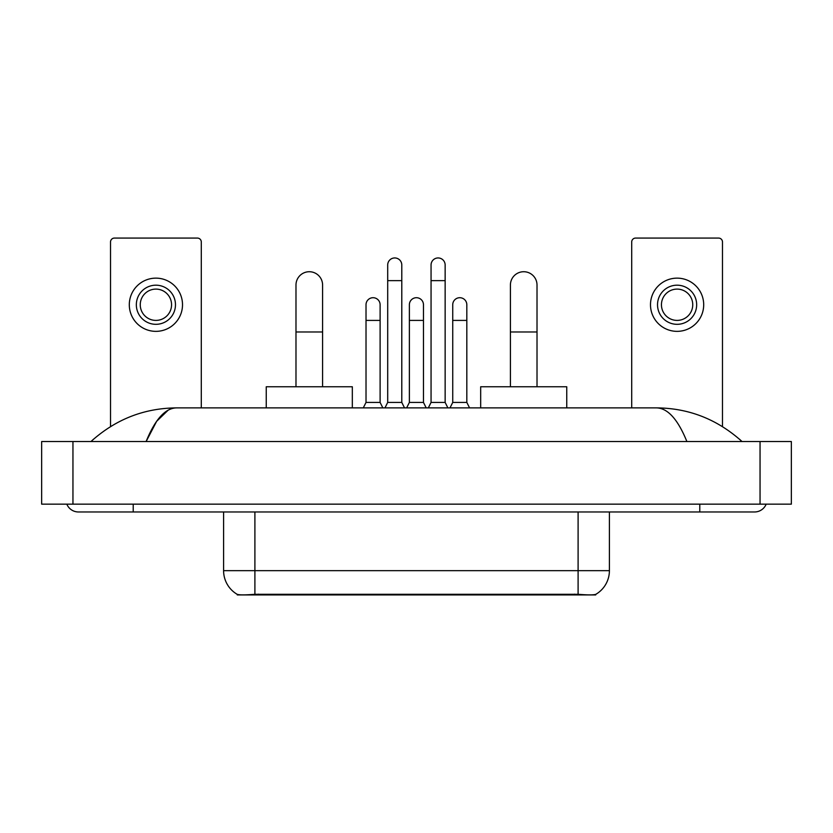<?xml version="1.0" encoding="UTF-8"?>
<svg xmlns="http://www.w3.org/2000/svg" width="833" height="833" viewBox="0 0 833 833"><rect width="100%" height="100%" fill="white"/><g stroke="black" fill="none" stroke-linecap="round" stroke-linejoin="round"><path stroke-width="1.25" d="M595.71 594.377L595.71 594.929L237.29 594.929L237.29 594.377M223.598 511.972L223.598 570.667A27.385 27.385 0 0 0 237.134 594.293C239.165 595.085 245.079 595.085 254.898 594.293L578.102 594.293C587.9 595.085 593.825 595.085 595.866 594.293A27.385 27.385 0 0 0 609.402 570.667L609.402 511.972M201.294 407.889L201.294 241.987A3.915 3.915 0 0 0 197.379 238.071L114.433 238.071A3.915 3.915 0 0 0 110.518 241.987L110.518 426.6M155.906 285.188A19.565 19.565 0 0 0 136.341 304.753A19.565 19.565 0 0 0 155.906 324.318A19.565 19.565 0 0 0 175.471 304.753A19.565 19.565 0 0 0 155.906 285.188M155.906 289.103A15.65 15.65 0 0 0 140.256 304.753A15.65 15.65 0 0 0 155.906 320.403A15.65 15.65 0 0 0 171.556 304.753A15.65 15.65 0 0 0 155.906 289.103M155.906 331.357A26.604 26.604 0 0 0 182.51 304.753A26.604 26.604 0 0 0 155.906 278.139A26.604 26.604 0 0 0 129.302 304.753A26.604 26.604 0 0 0 155.906 331.357M295.986 386.762L295.986 285.032A13.307 13.307 0 0 1 309.293 271.725A13.307 13.307 0 0 1 322.59 285.032A13.307 13.307 0 0 0 309.293 271.725M322.59 386.762L322.59 285.032M352.328 407.889L352.328 386.762L266.248 386.762L266.248 407.889M510.41 386.762L510.41 285.032A13.307 13.307 0 0 1 523.707 271.725A13.307 13.307 0 0 1 537.014 285.032A13.307 13.307 0 0 0 523.707 271.725M537.014 386.762L537.014 285.032M566.752 407.889L566.752 386.762L480.672 386.762L480.672 407.889M384.961 407.889L387.699 402.412L401.787 402.412L404.526 407.889M401.787 402.412L401.787 264.998A7.039 7.039 0 0 0 394.748 257.949A7.039 7.039 0 0 1 395.186 257.97M387.699 402.412L387.699 280.648L401.787 280.648M387.699 280.648L387.699 264.998A7.039 7.039 0 0 1 394.748 257.949M428.318 407.889L431.057 402.412L445.145 402.412L447.883 407.889M445.145 402.412L445.145 264.998A7.039 7.039 0 0 0 438.096 257.949A7.039 7.039 0 0 1 438.543 257.97M431.057 402.412L431.057 280.648L445.145 280.648M431.057 280.648L431.057 264.998A7.039 7.039 0 0 1 438.096 257.949M363.282 407.889L366.02 402.412L380.108 402.412L382.847 407.889M380.108 402.412L380.108 304.753A7.039 7.039 0 0 0 373.507 297.725A7.039 7.039 0 0 1 380.108 304.753M366.02 402.412L366.02 320.403L380.108 320.403M366.02 320.403L366.02 304.753A7.039 7.039 0 0 1 373.507 297.725M406.639 407.889L409.378 402.412L423.466 402.412L426.204 407.889M423.466 402.412L423.466 304.753A7.039 7.039 0 0 0 416.864 297.725A7.039 7.039 0 0 1 423.466 304.753M409.378 402.412L409.378 320.403L423.466 320.403M409.378 320.403L409.378 304.753A7.039 7.039 0 0 1 416.864 297.725M449.997 407.889L452.736 402.412L466.824 402.412L469.562 407.889M466.824 402.412L466.824 304.753A7.039 7.039 0 0 0 460.222 297.725A7.039 7.039 0 0 1 466.824 304.753M452.736 402.412L452.736 320.403L466.824 320.403M452.736 320.403L452.736 304.753A7.039 7.039 0 0 1 460.222 297.725M722.482 426.6L722.482 241.987A3.915 3.915 0 0 0 718.567 238.071L635.621 238.071A3.915 3.915 0 0 0 631.706 241.987L631.706 407.889M677.094 285.188A19.565 19.565 0 0 0 657.529 304.753A19.565 19.565 0 0 0 677.094 324.318A19.565 19.565 0 0 0 696.659 304.753A19.565 19.565 0 0 0 677.094 285.188M677.094 289.103A15.65 15.65 0 0 0 661.444 304.753A15.65 15.65 0 0 0 677.094 320.403A15.65 15.65 0 0 0 692.744 304.753A15.65 15.65 0 0 0 677.094 289.103M677.094 331.357A26.604 26.604 0 0 0 703.698 304.753A26.604 26.604 0 0 0 677.094 278.139A26.604 26.604 0 0 0 650.49 304.753A26.604 26.604 0 0 0 677.094 331.357M66.827 504.152A12.526 12.526 0 0 0 78.427 511.972A12.526 12.526 0 0 1 66.827 504.152A12.526 12.526 0 0 0 78.427 511.972L754.573 511.972A12.526 12.526 0 0 0 766.173 504.152A12.526 12.526 0 0 1 754.573 511.972A12.526 12.526 0 0 0 766.173 504.152A12.526 12.526 0 0 1 754.573 511.972M686.892 441.542C677.916 419.447 667.827 408.222 656.643 407.889L176.357 407.889C165.173 408.222 155.084 419.447 146.108 441.542L156.646 421.311L168.235 410.096M72.95 441.542L791.35 441.542L791.35 504.152L41.65 504.152L41.65 441.542L72.95 441.542L72.95 504.152M656.643 407.889C688.943 408.139 717.421 419.363 742.047 441.542L739.381 439.126M93.619 439.126L90.953 441.542C115.464 419.405 143.932 408.191 176.357 407.889M574.583 594.929L574.583 594.158M258.417 594.929L258.417 594.158M578.102 594.293L578.102 570.667L609.402 570.667M223.598 570.667L254.898 570.667L254.898 594.293M254.898 511.972L254.898 570.667L578.102 570.667L578.102 511.972M295.986 331.982L322.59 331.982M510.41 331.982L537.014 331.982M699.793 504.152L699.793 511.972M133.207 504.152L133.207 511.972M760.05 441.542L760.05 504.152"/></g></svg>
